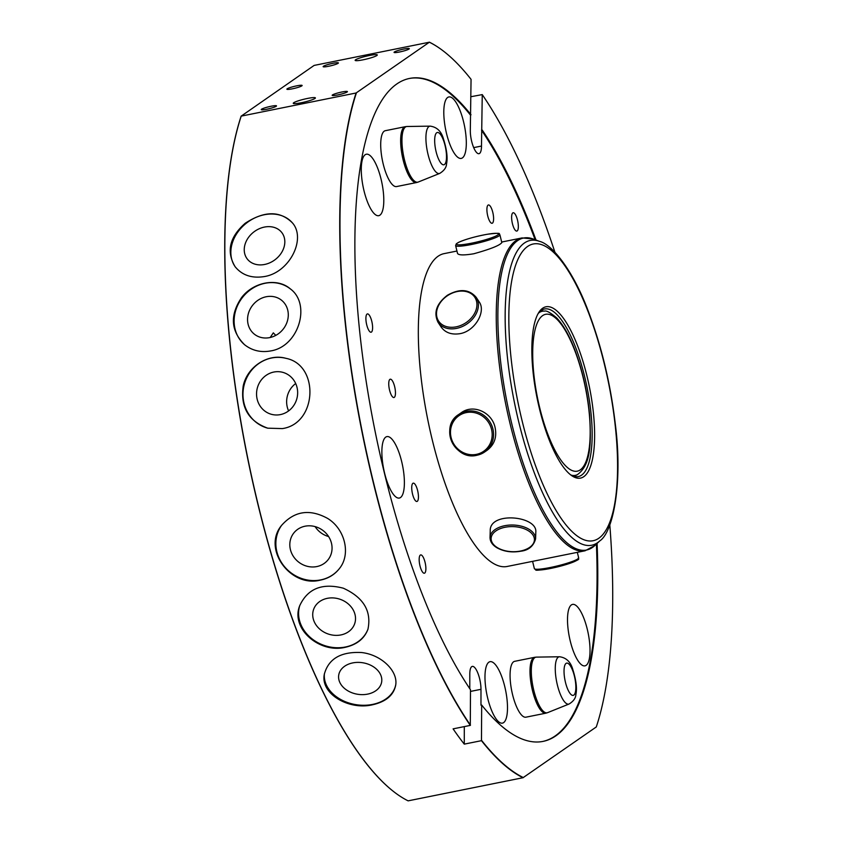 <?xml version="1.0" encoding="UTF-8"?>
<svg xmlns="http://www.w3.org/2000/svg" width="843" height="843" viewBox="0 0 843 843"><rect width="100%" height="100%" fill="white"/><g stroke="black" fill="none" stroke-linecap="round" stroke-linejoin="round"><path stroke-width="1.26" d="M471.026 114.774A338.127 103.478 78.6 0 0 409.635 78.42A338.127 103.478 78.6 0 0 384.545 473.629A338.127 103.478 -101.4 0 0 470.499 689.753L470.289 725.401A379.919 116.26 -101.4 0 1 373.027 481.543A379.919 116.26 -101.4 0 1 356.094 92.993L429.372 42.213A379.729 116.208 78.6 0 1 442.017 50.022A379.729 116.208 78.6 0 1 471.058 79.337L470.31 130.781A15.574 4.763 78.6 0 0 471.669 141.35A15.574 4.763 -101.4 0 0 478.972 153.689A15.574 4.763 -101.4 0 0 481.49 146.05L482.249 94.606L471.047 96.692M609.795 524.82A379.729 116.208 -101.4 0 1 596.296 726.951L523.018 777.72A379.919 116.26 -101.4 0 1 481.469 740.67L481.68 705.033L480.974 705.169L480.984 689.311A15.574 4.763 78.6 0 0 478.055 673.61A15.574 4.763 78.6 0 0 472.322 666.402A15.574 4.763 78.6 0 0 469.804 674.042L469.793 688.71M464.293 726.603L464.272 744.127A379.919 116.26 78.6 0 1 453.091 728.858L470.289 725.401M481.469 740.67L464.272 744.127M296.631 85.86A7.85 0.98 166.3 0 1 302.131 85.48A7.85 0.98 166.3 0 1 294.734 88.294A7.85 0.98 166.3 0 1 286.873 89.2A7.85 0.98 166.3 0 1 296.631 85.86M266.736 109.232A7.85 0.98 166.3 0 1 261.246 109.611A7.85 0.98 166.3 0 1 268.643 106.798A7.85 0.98 166.3 0 1 276.504 105.891A7.85 0.98 166.3 0 1 266.736 109.232M332.901 63.309A7.85 0.98 166.3 0 1 338.391 62.93A7.85 0.98 166.3 0 1 330.993 65.743A7.85 0.98 166.3 0 1 323.132 66.65A7.85 0.98 166.3 0 1 332.901 63.309M337.653 94.953A7.85 0.98 166.3 0 1 332.163 95.333A7.85 0.98 166.3 0 1 339.56 92.519A7.85 0.98 166.3 0 1 347.421 91.613A7.85 0.98 166.3 0 1 337.653 94.953M403.818 49.042A7.85 0.98 166.3 0 1 409.308 48.652A7.85 0.98 166.3 0 1 401.911 51.465A7.85 0.98 166.3 0 1 394.05 52.371A7.85 0.98 166.3 0 1 403.818 49.042M307.421 98.462A11.402 1.423 166.3 0 1 315.398 97.914A11.402 1.423 166.3 0 1 304.671 101.992A11.402 1.423 166.3 0 1 293.259 103.31A11.402 1.423 166.3 0 1 307.421 98.462M363.133 59.8A11.402 1.423 166.3 0 1 355.145 60.359A11.402 1.423 166.3 0 1 365.883 56.27A11.402 1.423 166.3 0 1 377.295 54.953A11.402 1.423 166.3 0 1 363.133 59.8M429.372 42.213L314.133 65.417L241.203 116.123L356.094 92.993M241.172 116.049A379.729 116.208 -101.4 0 0 258.011 504.662A379.729 116.208 78.6 0 0 395.462 792.978A379.729 116.208 78.6 0 0 395.557 793.052M241.203 116.123A379.919 116.26 -101.4 0 0 258.137 504.662A379.919 116.26 78.6 0 0 395.652 793.126A379.919 116.26 78.6 0 0 408.128 800.85L523.018 777.72M405.251 126.692L385.325 130.697A28.493 8.715 78.6 0 0 383.207 164.006A28.493 8.715 78.6 0 0 396.568 186.566L416.505 182.552A28.493 8.715 -101.4 0 1 403.144 159.991A28.493 8.715 -101.4 0 1 405.251 126.692L407.032 126.492A28.377 8.683 -101.4 0 0 404.44 159.717A28.377 8.683 -101.4 0 0 418.212 182.046L439.751 173.395A24.131 7.387 -101.4 0 1 428.033 154.395A24.131 7.387 -101.4 0 1 430.236 126.144L407.032 126.492M534.61 657.308L514.673 661.323A28.493 8.715 78.6 0 0 512.565 694.621A28.493 8.715 78.6 0 0 525.927 717.182L545.853 713.178A28.493 8.715 -101.4 0 1 532.491 690.607A28.493 8.715 -101.4 0 1 534.61 657.308L536.38 657.119A28.377 8.683 -101.4 0 0 533.788 690.333A28.377 8.683 -101.4 0 0 547.56 712.662L569.099 704.01A24.131 7.387 -101.4 0 1 557.381 685.022A24.131 7.387 -101.4 0 1 559.594 656.76L536.38 657.119M476.211 297.358L479.193 301.92C486.179 311.32 475.294 331.088 459.983 333.67C451.532 334.977 445.22 332.711 441.026 326.852L438.044 322.289C433.376 312.637 436.505 303.628 447.433 295.24C459.572 288.432 469.172 289.138 476.211 297.358A22.793 17.229 146.8 0 1 456.537 328.391A22.793 17.229 146.8 0 1 438.044 322.289M499.91 234.786L501.817 242.626C499.773 245.418 490.447 249.128 473.829 253.754C464.019 255.387 458.581 255.271 457.528 253.427L455.62 245.587L456.305 243.796L458.708 242.299C465.726 239.201 475.189 236.535 487.075 234.301C505.22 232.025 497.222 234.365 499.91 234.786A22.793 2.845 166.3 0 1 471.574 244.481A22.793 2.845 166.3 0 1 455.62 245.587M456.948 251.035L444.156 253.617A159.569 48.831 -101.4 0 0 432.322 440.12A159.569 48.831 -101.4 0 0 507.138 566.475L585.063 550.785A159.569 48.831 -101.4 0 1 510.247 424.429A159.569 48.831 -101.4 0 1 522.08 237.926L533.05 238.969A159.148 48.704 -101.4 0 0 511.838 424.05A159.148 48.704 -101.4 0 0 594.768 545.579L599.816 540.869A155.46 47.566 -101.4 0 1 518.803 422.153A155.46 47.566 -101.4 0 1 539.52 241.372L533.05 238.969M490.025 537.497L490.236 530.816C489.435 511.143 537.729 515.8 535.8 532.26L535.59 538.94A22.793 13.203 1.8 0 0 513.218 525.031A22.793 13.203 1.8 0 0 490.025 537.497C490.078 541.649 492.449 545.105 497.128 547.876C504.093 551.649 511.986 552.755 520.784 551.217C528.519 550.321 533.461 546.232 535.59 538.94M495.083 427.485C497.043 437.085 494.409 444.661 487.191 450.225L484.641 451.996A22.793 21.518 55.2 0 1 477.001 455.241A22.793 21.518 55.2 0 1 451.795 441.7A22.793 21.518 55.2 0 1 458.645 414.545A22.793 21.518 55.2 0 1 489.319 421.005A22.793 21.518 55.2 0 1 484.641 451.996L476.959 455.262C454.714 461.142 439.098 426.432 458.645 414.545L461.195 412.775C473.208 403.66 492.017 412.353 495.083 427.485M587.276 629.226A31.339 9.589 78.6 0 0 572.576 604.399A31.339 9.589 78.6 0 0 569.362 637.023A31.339 9.589 78.6 0 0 584.947 665.854A31.339 9.589 78.6 0 0 587.276 629.226M504.746 686.508A31.339 9.589 78.6 0 0 490.046 661.681A31.339 9.589 78.6 0 0 486.832 694.305A31.339 9.589 78.6 0 0 502.417 723.136A31.339 9.589 78.6 0 0 504.746 686.508M401.637 461.416A31.339 9.589 78.6 0 0 386.937 436.6A31.339 9.589 78.6 0 0 383.723 469.214A31.339 9.589 78.6 0 0 399.308 498.055A31.339 9.589 78.6 0 0 401.637 461.416M381.047 179.053A31.339 9.589 78.6 0 0 366.347 154.227A31.339 9.589 78.6 0 0 363.133 186.851A31.339 9.589 78.6 0 0 378.718 215.682A31.339 9.589 78.6 0 0 381.047 179.053M463.566 121.771A31.339 9.589 78.6 0 0 448.876 96.945A31.339 9.589 78.6 0 0 445.652 129.569A31.339 9.589 78.6 0 0 461.247 158.4A31.339 9.589 78.6 0 0 463.566 121.771M541.206 310.487A85.48 26.154 -101.4 0 1 542.797 310.993M575.895 475.399A85.48 26.154 -101.4 0 1 574.62 476.485M537.866 314.081A85.48 26.154 -101.4 0 1 544.589 308.97A85.48 26.154 -101.4 0 1 587.097 387.611A85.48 26.154 -101.4 0 1 578.33 476.569A85.48 26.154 -101.4 0 1 570.153 474.461M539.499 408.887A87.387 26.744 -101.4 0 1 538.477 312.995A87.387 26.744 -101.4 0 1 589.447 387.137A87.387 26.744 -101.4 0 1 571.132 475.231A87.387 26.744 -101.4 0 1 539.499 408.887M517.518 220.16A9.336 2.856 -101.4 0 1 516.822 231.077A9.336 2.856 -101.4 0 1 512.175 222.489A9.336 2.856 -101.4 0 1 513.134 212.763A9.336 2.856 -101.4 0 1 517.518 220.16M492.786 212.362A9.336 2.856 -101.4 0 1 492.091 223.279A9.336 2.856 -101.4 0 1 487.454 214.691A9.336 2.856 -101.4 0 1 488.413 204.965A9.336 2.856 -101.4 0 1 492.786 212.362M371.784 321.309A9.336 2.856 -101.4 0 1 371.099 332.226A9.336 2.856 -101.4 0 1 366.452 323.638A9.336 2.856 -101.4 0 1 367.411 313.912A9.336 2.856 -101.4 0 1 371.784 321.309M394.64 386.6A9.336 2.856 -101.4 0 1 393.944 397.517A9.336 2.856 -101.4 0 1 389.297 388.929A9.336 2.856 -101.4 0 1 390.256 379.202A9.336 2.856 -101.4 0 1 394.64 386.6M417.622 490.552A9.336 2.856 -101.4 0 1 416.927 501.469A9.336 2.856 -101.4 0 1 412.28 492.87A9.336 2.856 -101.4 0 1 413.239 483.155A9.336 2.856 -101.4 0 1 417.622 490.552M425.062 562.313A9.336 2.856 -101.4 0 1 424.366 573.229A9.336 2.856 -101.4 0 1 419.719 564.641A9.336 2.856 -101.4 0 1 420.678 554.915A9.336 2.856 -101.4 0 1 425.062 562.313M409.276 78.494A338.127 103.478 -101.4 0 1 470.32 114.911M481.511 130.191A338.127 103.478 -101.4 0 1 535.136 239.749M596.391 544.062A338.127 103.478 -101.4 0 1 542.723 741.45M356.42 92.856A379.729 116.208 78.6 0 0 470.468 725.201M282.363 428.592C317.305 423.618 319.613 364.787 285.882 358.317C268.211 353.206 247.315 366.568 243.227 385.894C240.276 407.074 248.453 421.173 267.747 428.181L282.363 428.592M264.523 276.536C289.549 272.437 306.209 239.106 292.669 223.153C280.308 210.602 264.481 210.655 245.176 223.29C229.538 237.104 226.166 251.562 235.081 266.662C242.089 275.292 251.909 278.58 264.523 276.536M270.614 350.941C298.78 346.652 311.415 304.133 290.245 288.812C277.421 277.558 253.501 281.794 241.562 297.6C229.76 315.187 230.761 330.888 244.554 344.703C252.068 350.604 260.75 352.69 270.614 350.941M481.68 705.033A338.127 103.478 78.6 0 0 543.082 741.387A338.127 103.478 78.6 0 0 597.086 543.419M536.022 240.076A338.127 103.478 78.6 0 0 482.217 130.043M554.936 252.299A379.729 116.208 78.6 0 0 482.249 94.606M481.648 740.47A379.729 116.208 78.6 0 0 523.334 777.583M429.34 42.15A379.919 116.26 -101.4 0 1 441.816 49.874A379.919 116.26 -101.4 0 1 441.922 49.948M340.941 634.927A21.739 18.356 19 0 1 319.297 628.72A21.739 18.356 19 0 1 313.564 609.542A21.739 18.356 19 0 1 340.098 599.278A21.739 18.356 19 0 1 354.671 623.715A21.739 18.356 19 0 1 340.941 634.927M269.665 337.611A21.739 19.389 129.3 0 1 254.164 334.018A21.739 19.389 129.3 0 1 252.911 304.913A21.739 19.389 129.3 0 1 281.688 300.35A21.739 19.389 129.3 0 1 287.2 321.657A21.739 19.389 129.3 0 1 269.665 337.611M270.203 337.495L273.311 332.859L275.787 335.388M235.408 267.094A36.091 28.989 142.9 0 1 247.041 222.647A36.091 28.989 142.9 0 1 292.985 223.574M244.818 344.913A36.091 32.192 129.3 0 1 242.995 296.82A36.091 32.192 129.3 0 1 290.487 289.023M295.693 383.533A21.739 20.474 -75.5 0 0 288.591 410.92M280.382 414.598A21.739 20.474 104.5 0 1 271.636 414.366A21.739 20.474 104.5 0 1 257.284 388.18A21.739 20.474 104.5 0 1 282.553 372.279A21.739 20.474 104.5 0 1 297.621 393.86A21.739 20.474 104.5 0 1 280.382 414.598M285.998 358.338A36.091 33.983 -75.5 0 0 244.196 384.787A36.091 33.983 -75.5 0 0 267.874 428.212M320.561 580.079C290.561 588.077 261.941 548.856 281.573 525.4C294.344 511.006 309.655 508.656 327.516 518.361C345.008 528.93 350.994 554.009 339.697 568.193C334.924 574.452 328.549 578.414 320.561 580.079M339.824 568.024A36.091 33.109 36.4 0 1 320.698 579.9A36.091 33.109 36.4 0 1 282.668 564.294A36.091 33.109 36.4 0 1 281.699 525.221M345.345 647.287C319.676 653.683 290.413 628.741 299.697 605.738C307.663 588.562 322.205 582.724 343.333 588.203C363.512 597.434 371.71 611.122 367.938 629.268C364.387 638.657 356.852 644.663 345.345 647.287M368.085 628.836A36.091 30.464 19 0 1 345.44 647.002A36.091 30.464 19 0 1 309.708 636.886A36.091 30.464 19 0 1 299.855 605.295M367.653 694.116A21.739 15.964 9 0 1 338.717 675.127A21.739 15.964 9 0 1 362.68 662.746A21.739 15.964 9 0 1 381.668 681.892A21.739 15.964 9 0 1 367.653 694.116M324.45 673.536A36.091 26.502 -171 0 0 372.574 704.411A36.091 26.502 -171 0 0 395.725 684.79M372.511 704.79C348.802 710.459 320.129 693.747 324.334 674.179C328.538 658.72 340.951 651.502 361.552 652.535C381.626 654.737 398.402 671.365 395.641 685.422C393.544 695.306 385.831 701.766 372.511 704.79M316.81 566.57A21.739 19.937 -143.6 0 0 328.443 559.278A21.739 19.937 -143.6 0 0 322.753 530.331A21.739 19.937 -143.6 0 0 293.427 533.503A21.739 19.937 -143.6 0 0 293.859 557.097A21.739 19.937 -143.6 0 0 316.81 566.57M328.591 536.538A21.739 19.937 36.4 0 1 315.103 526.601M264.649 264.46A21.739 17.461 -37.1 0 0 282.247 251.435A21.739 17.461 -37.1 0 0 281.878 232.668A21.739 17.461 -37.1 0 0 254.006 231.836A21.739 17.461 -37.1 0 0 247.189 258.885A21.739 17.461 -37.1 0 0 264.649 264.46M481.49 146.05L473.692 147.62M480.984 689.311L470.499 691.418M436.116 151.74A16.47 5.037 -101.4 0 1 439.477 133.342A16.47 5.037 -101.4 0 1 446.179 160.834A16.47 5.037 -101.4 0 1 436.116 151.74M565.474 682.366A16.47 5.037 -101.4 0 1 568.825 663.968A16.47 5.037 -101.4 0 1 575.527 691.45A16.47 5.037 -101.4 0 1 565.474 682.366M456.158 326.842A21.655 16.365 146.8 0 1 439.498 303.891A21.655 16.365 146.8 0 1 474.504 296.852A21.655 16.365 146.8 0 1 456.158 326.842M471.616 243.174A21.655 2.708 166.3 0 1 462.933 240.571A21.655 2.708 166.3 0 1 497.939 233.522A21.655 2.708 166.3 0 1 471.616 243.174M535.748 569.204A21.655 2.708 -13.7 0 0 557.413 566.928A21.655 2.708 -13.7 0 0 577.697 558.972M578.656 557.803C576.454 559.415 584.642 557.813 567.476 564.136L551.543 568.256C540.395 570.142 535.147 570.679 535.79 569.868L534.357 568.593A22.793 2.845 -13.7 0 0 557.181 565.969A22.793 2.845 -13.7 0 0 578.656 557.803L577.318 552.344M520.531 551.027A21.655 12.54 1.8 0 1 491.395 536.738A21.655 12.54 1.8 0 1 526.401 529.689A21.655 12.54 1.8 0 1 520.531 551.027M476.421 454.356A21.655 20.443 55.2 0 1 451.279 426.569A21.655 20.443 55.2 0 1 486.295 419.519A21.655 20.443 55.2 0 1 476.421 454.356M539.731 407.854A80.022 24.489 -101.4 0 1 556.032 318.433A80.022 24.489 -101.4 0 1 588.604 452.038A80.022 24.489 -101.4 0 1 539.731 407.854M538.635 313.016A83.689 25.606 -101.4 0 1 544.536 311.12C546.39 310.372 550.447 312.637 556.686 317.916C563.293 324.892 569.373 335.662 574.926 350.203C582.597 370.73 587.518 392.543 589.668 415.62C591.185 443.239 591.133 464.63 577.444 474.609A83.689 25.606 -101.4 0 1 571.269 475.146M522.133 420.942A151.34 46.312 -101.4 0 1 552.976 251.815A151.34 46.312 -101.4 0 1 614.579 504.493A151.34 46.312 -101.4 0 1 522.133 420.942M439.751 173.395C444.166 170.613 446.432 167.441 446.537 163.858C447.833 158.01 446.843 149.78 443.544 139.179C441.437 131.413 437.001 127.072 430.236 126.144M416.505 182.552L418.212 182.046M569.099 704.01C573.514 701.239 575.78 698.057 575.885 694.474C577.192 688.626 576.19 680.406 572.903 669.806C570.795 662.04 566.359 657.688 559.594 656.76M545.853 713.178L547.56 712.662M534.357 568.593L532.586 561.354M544.536 311.12L540.753 310.835M577.444 474.609L574.072 476.337M599.816 540.869C613.23 532.154 622.914 482.754 615.316 424.187C610.574 383.976 601.596 346.399 588.382 311.467C573.166 270.434 551.891 244.164 539.52 241.372M585.063 550.785L594.768 545.579M522.08 237.926L501.68 242.036"/></g></svg>
